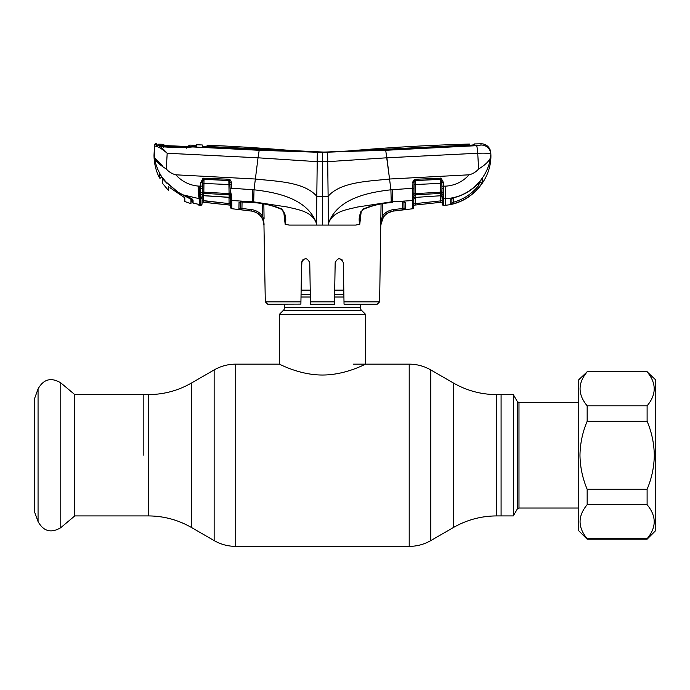 <?xml version="1.0" encoding="UTF-8"?>
<svg xmlns="http://www.w3.org/2000/svg" width="690" height="690" viewBox="0 0 690 690"><rect width="100%" height="100%" fill="white"/><g stroke="black" fill="none" stroke-linecap="round" stroke-linejoin="round"><path stroke-width="1.03" d="M143.831 455.262L143.831 394.602L143.831 455.262M517.319 401.554L518.984 402.512L518.984 508.013L517.319 508.97L517.319 401.554L513.308 394.602L513.308 515.922L501.087 515.922L501.087 394.602L501.087 515.922L496.636 515.922L496.636 394.602C481.241 394.533 466.854 390.678 453.477 383.036L430.784 369.935C424.1 366.114 416.907 364.182 409.204 364.148L353.151 364.148M360.344 304.204L360.344 307.568L284.582 307.568L284.582 304.204M360.344 307.568A3.838 3.838 0 0 0 361.465 310.276L283.452 310.276A3.838 3.838 0 0 0 284.582 307.568M361.465 310.276L365.622 314.424L365.622 364.148C365.898 363.725 345.94 375.067 322.428 375.024C299.081 375.075 279.019 363.734 279.303 364.148L235.721 364.148C228.019 364.182 220.826 366.114 214.142 369.935L214.142 540.589L191.441 527.488L191.441 383.036L214.142 369.935M283.452 310.276L279.303 314.424L279.303 364.148M365.622 314.424L279.303 314.424M343.793 290.154L334.693 290.154M310.224 290.154L301.125 290.154M74.779 394.602L74.779 515.922L60.78 527.669L60.78 382.855L74.779 394.602L148.29 394.602L148.29 515.922L74.779 515.922M38.062 521.58L38.062 388.936L34.5 398.734L34.5 511.79L38.062 521.58C43.548 531.404 51.12 533.43 60.78 527.669M334.452 304.204L310.474 304.204L310.431 301.849L334.495 301.849L334.452 304.204L335.176 262.649C337.928 257.456 340.644 257.456 343.318 262.649L344 301.849L379.629 301.849L381.061 203.964M361.146 212.063L359.757 224.336L355.583 225.087L328.474 225.087L328.647 222.982C333.261 211.123 347.294 209.605 357.506 207.026L391.239 201.868L412.499 200.549L412.706 188.284L390.902 189.81L391.239 201.868M322.463 225.087L316.451 225.087L316.805 196.305L322.463 196.314L322.463 161.676L327.707 161.658L328.121 196.305L322.463 196.314L322.463 225.087L328.474 225.087L328.121 196.305C340.739 181.677 368.796 181.349 389.557 179.02L385.719 150.291L317.831 152.257L259.199 150.291L193.071 146.961A1.44 0.94 -93.7 0 0 192.924 146.953L192.924 146.953A1.44 0.94 -93.7 0 0 192.734 146.996M379.629 301.849L377.232 304.204L344.043 304.204L344 301.849M343.465 270.963L343.318 262.649M342.326 260.061L339.247 258.655L342.076 259.802M302.832 259.811L301.608 262.649C304.281 257.456 306.998 257.456 309.75 262.649L310.431 301.849M310.448 302.591L310.474 304.204M309.965 275.198L309.75 262.649M301.953 261.079L301.461 270.963M335.176 262.649L334.952 275.224M300.883 304.1L267.694 304.204L265.296 301.849L300.926 301.849L301.608 262.649M300.926 301.849L300.883 304.204M382.502 203.714L382.303 216.237C385.037 212.46 388.729 210.26 393.386 209.622L402.581 208.492L402.46 201.825M380.742 224.854L382.303 216.237L383.476 217.031L380.742 224.854M402.581 208.492L402.744 209.898L404.038 209.734L403.219 208.346L402.581 208.492L404.012 208.052L403.892 201.152L404.262 201.929L402.831 201.799L405.478 202.472L405.616 209.45L393.559 211.028C389.324 211.597 385.969 213.598 383.476 217.031M405.616 209.45A1.44 1.44 -1 0 1 404.012 208.052L405.608 209.156M404.03 201.713A1.44 1.354 -1 0 0 405.478 202.472L405.582 207.69M360.223 215.806L360.214 215.892C359.757 215.936 361.586 209.682 363.466 209.294L363.406 208.915C372.695 205.146 382.389 202.981 392.481 202.429L392.489 189.681M360.214 215.892L359.757 224.336C358.3 218.221 359.524 213.081 363.406 208.915M489.65 161.865L490.547 157.596C489.029 161.287 485.053 165.083 478.618 169.007C476.04 171.913 472.874 173.854 469.114 174.812L389.557 179.02L390.902 189.81C367.925 192.381 337.608 198.591 328.613 222.956L328.647 222.982M412.991 181.323L412.646 193.174A1.44 0.595 1 0 0 413.914 192.605L413.655 207.388A1.44 1.44 0 0 1 412.379 208.794L393.567 211.062L393.386 209.622C388.729 210.26 385.037 212.46 382.303 216.237M403.676 188.896L413.983 188.197L413.914 192.605L414.086 182.514L412.801 182.591L413.603 180.185L414.492 180.978L414.086 182.514L414.121 180.633M412.672 194.408A1.44 0.733 -4.2 0 0 413.914 193.726L440.41 192.191L440.263 183.35L414.052 184.609M413.603 180.185L415.44 179.262L415.415 180.452L414.492 180.978A1.44 1.294 1 0 1 415.406 180.582L440.246 179.357L415.415 180.452L415.095 197.323A1.44 1.346 1 0 0 413.802 198.634L413.836 196.659A1.44 1.052 1 0 1 412.577 197.676L412.646 196.581A1.44 0.923 6.9 0 0 413.879 195.908A1.44 1.311 1 0 1 415.147 194.865L440.479 193.398L440.41 192.191L441.841 192.225L441.936 188.318L443.532 188.646L443.791 205.404L442.212 203.999A1.44 1.44 0 0 0 443.791 205.404L445.516 205.232C470.563 203.309 491.47 180.219 490.901 155.112L490.788 152.87A9.591 9.591 0 0 0 480.999 143.779L480.93 145.038L476.557 145.676L385.719 150.291M413.655 207.302L412.379 208.794L412.499 200.549L412.43 205.353M380.966 225.087C381.673 217.272 385.874 212.598 393.567 211.062M389.264 176.718L386.9 157.803L477.73 153.249C485.777 152.973 490.15 153.249 490.849 154.094L490.788 152.87M327.681 156.449L327.621 155.095M443.748 203.317L443.661 198.668L445.516 198.565C467.734 198.065 487.399 179.598 490.547 157.596L490.849 154.094A9.591 9.556 177 0 0 480.93 145.038L480.999 143.779A2038.027 2038.027 0 0 0 474.315 143.934L474.263 144.771L469.088 145.4L322.463 152.197A273.714 273.714 0 0 0 346.44 151.145A2038.027 2038.027 0 0 1 469.467 144.063L469.493 145.374M231.607 196.538L231.676 197.642A1.44 1.052 179 0 1 230.408 196.616L230.339 193.692A1.44 0.733 -175.8 0 0 231.581 194.364L231.607 196.538A1.44 0.923 173.1 0 1 230.374 195.865A1.44 1.311 -1 0 0 229.106 194.822L203.774 193.355L203.688 195.71L229.106 197.375L230.451 198.78L230.538 203.8L202.101 200.436L202.075 202.092L202.153 197.305L202.041 203.843L200.462 205.249L200.583 198.634L199.41 198.565L199.401 199.548L199.41 198.565L198.591 198.522L199.401 199.548L199.41 205.232L200.462 205.335L200.825 182.419L203.127 178.175L228.813 179.236L230.641 180.142L231.452 182.565L231.547 188.241L254.015 189.81L255.369 179.02C276.129 181.349 304.187 181.677 316.805 196.305L317.219 161.658L327.707 161.658C327.785 155.966 327.578 152.826 327.095 152.257M327.707 161.658L386.918 157.786M482.034 178.917A1.44 1.415 -1 0 0 482.517 178.477L479.886 181.479L482.517 178.477L482.586 182.16L479.697 186.481C472.84 194.942 464.163 200.661 453.684 203.654L450.717 204.24L450.786 199.22L450.717 204.24A1.44 1.44 1 0 0 451.846 202.869L451.872 201.454M451.838 198.341L450.786 199.22L454.046 197.599C464.396 195.046 473.012 189.672 479.886 181.479M445.516 205.146L445.516 198.565L443.661 198.668A1.44 1.354 -1 0 1 442.092 197.34L442.074 196.167A1.44 1.225 -1 0 0 443.661 197.357M440.556 195.753L415.147 197.418L440.556 195.753L442.092 197.159L442.212 203.999L442.092 197.34M415.259 197.409L415.156 203.636L440.712 200.885L442.143 200.497L441.867 194.08A1.44 0.923 -18 0 0 443.299 194.356M413.802 198.832L413.715 203.869L413.802 198.832L415.147 197.418M413.69 205.215L442.178 202.153L413.69 205.215M440.462 178.098L440.479 179.357M442.04 194.235L441.833 182.238M442.074 196.167L442.083 196.995A1.44 1.354 -1 0 0 440.513 195.675L440.479 193.398A1.44 1.328 -1 0 1 441.867 194.08L441.841 192.225A1.44 0.725 14.3 0 0 443.291 192.924M413.715 203.869L415.156 203.636L415.32 205.042L440.858 202.291L440.625 195.744L440.712 200.885L415.156 203.636M442.143 200.497L442.178 202.153L442.143 200.497M442.04 194.451L442.066 195.822M415.44 179.262L441.134 178.21L443.42 182.453L443.532 188.646M443.42 182.453L441.833 182.367L440.677 179.383A1.44 1.311 -1 0 0 440.246 179.357L440.263 183.35L441.85 183.437M469.114 174.812C462.8 181.72 455.038 185.489 445.809 186.136L441.902 186.188M445.809 186.136L445.516 198.565M450.786 199.22A1.44 1.38 1 0 0 451.846 198.332M451.691 198.565L451.933 197.883L451.691 198.565L454.046 197.599M451.933 197.883L451.846 202.869L453.296 202.291C463.482 199.384 471.908 193.83 478.584 185.61L479.947 181.401M453.373 197.84L453.684 203.654M479.947 181.427A1.44 1.432 -1 0 0 482.586 182.16M479.697 186.481L478.584 185.61L478.532 183.066M476.557 145.676A9.591 0.906 -92.9 0 1 477.73 153.249L478.618 169.007M318.262 161.658L322.463 161.676L322.463 152.197A273.714 273.714 0 0 1 298.485 151.145A2038.027 2038.027 0 0 0 207.112 145.176L207.086 146.608L202.291 146.409M161.607 176.528A0.957 0.474 -35.4 0 1 161.564 176.485L159.64 173.906L159.545 177.528L159.64 173.906L161.538 176.433C157.889 170.637 155.5 164.358 154.37 157.596C155.897 161.287 159.873 165.091 166.299 169.007C168.878 171.913 172.052 173.854 175.803 174.812L255.369 179.02L258.026 157.803L317.219 161.658C317.115 156.199 317.314 153.059 317.831 152.257M469.467 144.063L469.424 144.926L468.588 145.021L326.353 152.214L207.975 146.487L207.138 146.366L207.112 145.176L207.086 146.918M469.433 145.383L469.424 144.926L468.588 145.417M202.308 146.444L202.265 144.969L202.291 146.168L207.492 146.936L318.573 152.214M186.49 148.169L186.464 147.6L196.452 146.315L196.443 144.745A2038.027 2038.027 0 0 1 201.618 144.943A2038.027 2038.027 0 0 1 202.265 144.969L202.291 146.185M317.322 154.802L317.391 153.991M196.452 146.315L195.149 147.022L195.158 145.521M360.672 211.873L359.731 224.345M404.038 209.734L405.461 209.51M387.521 213.167L392.808 211.14M413.595 180.202L412.991 181.306M440.272 178.106L440.237 179.305M441.134 178.21L440.677 179.383M253.687 201.868L254.015 189.81C276.992 192.381 307.317 198.591 316.313 222.956L316.279 222.982C311.664 211.123 297.632 209.605 287.42 207.026L253.687 201.868L231.754 200.505L231.874 208.716L251.358 211.062L239.991 209.631M252.557 202.437L252.488 202.532C262.579 203.076 272.24 205.327 281.46 209.294L281.52 208.915C285.401 213.072 286.626 218.221 285.186 224.345L289.334 225.087L316.451 225.087L316.279 222.982M195.598 146.599L186.472 147.444L171.974 147.16L163.082 146.625L157.984 145.159A1.44 1.294 102.4 0 0 157.734 145.133L157.613 145.133C160.089 146.211 163.28 148.919 167.187 153.249L258.026 157.803L259.199 150.291M318.262 152.223L322.463 152.197M195.149 145.461L194.666 146.297M196.21 203.774L193.105 203.093L192.389 202.23A0.957 0.957 -4 0 0 193.105 203.093A0.957 0.949 -1.4 0 1 192.381 202.187L192.381 202.179A0.957 0.949 -1.4 0 0 192.381 202.187L192.312 199.168L193.045 200.057L193.105 203.093L198.617 204.335L196.21 203.774L199.186 204.559L199.229 205.215L199.186 204.559A1.44 1.432 -1 0 1 198.513 204.3L199.186 204.559M197.978 204.154A1.44 1.44 -1 0 0 199.229 205.215L199.41 205.146M199.229 198.556C198.444 195.96 198.108 191.794 198.211 186.076L202.351 186.153L202.161 196.961A1.44 1.354 1 0 1 203.74 195.632L229.149 197.28L228.839 180.418L204.007 179.271L203.835 192.148L230.339 193.692L229.753 180.935A1.44 1.302 -1 0 0 228.839 180.547L204.007 179.331A1.44 1.311 1 0 0 203.584 179.348L202.42 182.333L202.351 186.153M156.803 143.641L156.777 144.788L156.803 143.641A2038.027 2038.027 0 0 0 156.018 143.624L155.983 144.564A1.44 1.432 -177 0 0 154.5 145.926L154.37 157.596L162.417 165.85M172.034 147.876L171.913 147.393L162.875 146.832L156.777 144.788M186.464 147.6L171.913 147.393M163.271 147.324L162.875 146.832L163.271 147.324M193.795 146.754L159.994 145.625L158.579 145.323L158.019 144.357L157.967 145.495M155.983 144.564L157.613 145.133A1.44 1.268 101.5 0 0 156.311 146.323L154.5 145.926L154.551 144.986L154.017 155.112C154.042 163.194 155.888 170.844 159.537 178.046L159.545 177.528L159.537 178.046L161.348 177.623L161.365 177.114A0.957 0.949 -178.9 0 1 161.357 177.114A0.957 0.949 -178.9 0 1 159.545 177.528M166.299 169.007L167.187 153.249C162.814 149.506 159.192 147.194 156.311 146.323M156.018 143.624A1.44 1.44 0 0 0 154.551 144.986M257.267 163.815L258.026 157.803M240.491 201.687A1.44 1.354 -179 0 1 239.042 202.446L239.033 202.946M238.956 206.776L238.947 207.311M240.508 207.992L240.508 208.018A1.44 1.44 -179 0 1 238.904 209.415L239.042 202.446L241.638 201.661L252.437 202.429C262.536 202.981 272.231 205.146 281.52 208.915M238.982 209.458L240.551 208.061L241.94 208.449L242.061 201.791L241.94 208.449L251.54 209.631C256.18 210.26 259.863 212.46 262.605 216.229L263.39 218.946L262.605 216.229L262.398 203.714M264.011 223.413L263.39 218.946L262.821 219.489L261.424 217.022C258.94 213.598 255.585 211.606 251.367 211.037L251.367 211.037C259.043 212.598 263.244 217.272 263.96 225.087L262.821 219.489M264.037 224.328L264.08 225.087M281.46 209.294C284.177 212.727 285.263 214.926 284.711 215.892L285.168 224.336L283.78 212.072M263.839 203.955L264.08 218.954M262.605 216.229L261.424 217.022M241.94 208.449L241.767 209.855M252.437 189.681L252.488 202.532L240.249 201.903L240.629 201.126L240.508 208.018M231.676 197.642L231.874 208.716L230.598 207.224L230.443 198.591A1.44 1.346 -1 0 0 229.149 197.28L229.106 197.375M231.607 193.131A1.44 0.595 179 0 1 230.339 192.562M230.417 197.03L230.391 196.055M230.201 184.584L202.403 183.402M231.452 182.565L230.167 182.479M240.638 201.057L231.754 200.505A1.44 1.337 -1 0 1 230.46 199.203M230.262 188.154L240.845 188.87M230.443 198.642L230.564 205.189L202.075 202.127M230.598 207.224L230.598 207.311A1.44 1.44 0 0 0 231.874 208.716M230.564 205.146L230.538 203.8L229.097 203.567L228.933 204.973L203.395 202.23L230.564 205.146M203.628 195.71L203.395 202.23L202.075 202.092M203.533 200.825L229.097 203.567L228.985 197.366L229.097 203.567M202.446 180.78L202.489 178.46L202.42 182.333L200.825 182.419M202.204 194.408L202.161 196.961M200.963 192.881A1.44 0.733 -14.4 0 0 202.412 192.182L203.835 192.148L203.774 193.355A1.44 1.328 1 0 0 202.377 194.037A1.44 0.923 18.1 0 1 200.945 194.313M200.583 198.634A1.44 1.354 1 0 0 202.153 197.305L202.179 196.124A1.44 1.225 1 0 1 200.583 197.323M200.462 205.335A1.44 1.44 0 0 0 202.041 203.93M200.712 188.603L202.317 188.284M203.127 178.175L203.584 179.348M203.981 178.072L204.007 179.271M228.813 179.236L228.839 180.418L229.753 180.935L230.641 180.142M175.803 174.812C181.858 181.47 189.327 185.222 198.211 186.076M198.591 198.522L183.1 194.873L178.098 192.277L165.704 181.677L161.564 176.485A0.957 0.474 -35.4 0 1 161.538 176.433L165.721 181.66L178.106 192.251L183.1 194.873C188.543 196.779 191.855 198.513 193.045 200.057M161.357 177.114L161.348 177.641M184.817 197.823L184.817 201.532L184.817 197.823L169.947 187.706M166.79 182.928L178.538 192.717L190.958 199.246L190.958 198.289L190.958 201.704L190.958 198.289L191.855 198.867L190.958 201.704M194.494 146.806L186.274 147.444M189.767 145.142L189.759 145.09A2038.027 2038.027 0 0 1 194.649 145.271L194.666 146.522M166.661 146.884L186.274 147.367M159.994 145.625L166.652 146.634M184.817 201.532L190.958 203.697L190.958 198.289M166.79 183.195L162.417 178.572L162.417 177.632M178.538 192.717L164.53 180.668M162.417 183.212L162.417 178.572L162.417 183.212L168.55 190.578L168.55 186.645L168.55 190.578M158.596 144.184L158.579 145.262L158.596 144.184A2038.027 2038.027 0 0 1 163.53 144.296L163.521 144.348M163.987 145.564L188.051 146.504L189.759 145.09L189.75 146.375L187.068 146.487L166.057 145.719L163.521 145.452L163.53 144.296M188.448 147.091L188.456 145.806M164.729 146.168L164.738 145.021L165.117 145.668M189.163 146.478A1.44 1.432 4.3 0 1 189.75 146.375M164.013 145.573L164.047 145.581A1.44 1.432 175.7 0 0 163.521 145.452M190.958 202.593L192.312 199.289M191.863 199.695L192.113 199.082M647.108 538.7C656.561 527.402 656.561 516.068 647.108 504.709L647.108 489.253C651.714 478.394 654.111 467.061 654.301 455.262C654.12 443.515 651.722 432.182 647.108 421.271L647.108 405.815C656.561 394.507 656.561 383.174 647.108 371.815L655.5 379.733L655.5 530.791L647.108 539.183L647.108 538.7L587.164 538.7L587.164 539.183L578.772 530.791L578.772 379.733L587.164 371.815C577.711 383.123 577.711 394.456 587.164 405.815L587.164 421.271C582.55 432.182 580.152 443.515 579.971 455.262C580.161 467.061 582.558 478.394 587.164 489.253L587.164 504.709C577.711 516.016 577.711 527.35 587.164 538.7M647.108 405.815L587.164 405.815M647.108 421.271L587.164 421.271M647.108 489.253L587.164 489.253M647.108 504.709L587.164 504.709M647.108 371.815L587.164 371.815M496.636 515.922C481.241 515.991 466.854 519.846 453.477 527.488L453.477 383.036M453.477 527.488L430.784 540.589L430.784 369.935M430.784 540.589C424.1 544.41 416.907 546.342 409.204 546.377L409.204 364.148M409.204 546.377L235.721 546.377L235.721 364.148M343.87 294.302L334.624 294.302M310.302 294.302L301.056 294.302M343.913 297.011L334.572 297.011M310.345 297.011L301.004 297.011M392.369 202.437L392.429 202.532C382.338 203.076 372.686 205.327 363.466 209.294M207.975 146.487L207.975 146.961M207.138 146.366L207.129 146.918M412.499 200.549A1.44 1.337 1 0 0 413.793 199.246M199.41 198.565L199.229 186.145M251.54 209.631L251.367 211.037M183.117 194.873L183.1 194.873C186.128 195.969 193.433 199.315 192.338 199.324L192.381 202.187M191.441 527.488C178.072 519.846 163.685 515.991 148.29 515.922M513.308 394.602L496.636 394.602M191.441 383.036C178.072 390.678 163.685 394.533 148.29 394.602M235.721 546.377C228.019 546.342 220.826 544.41 214.142 540.589M518.984 402.512L578.772 402.512M518.984 508.013L578.772 508.013M517.319 508.97L513.308 515.922M38.062 388.936C43.548 379.121 51.12 377.085 60.78 382.855M413.914 192.605L413.983 188.197M479.886 181.505C473.012 189.698 464.396 195.089 454.02 197.668M163.09 146.625L164.367 146.729M265.296 301.849L263.96 225.087M203.688 195.71L202.161 197.124M187.076 146.478L189.181 146.487M165.359 145.685L165.79 145.702M647.108 539.183L587.164 539.183M647.108 371.341L587.164 371.341"/></g></svg>

